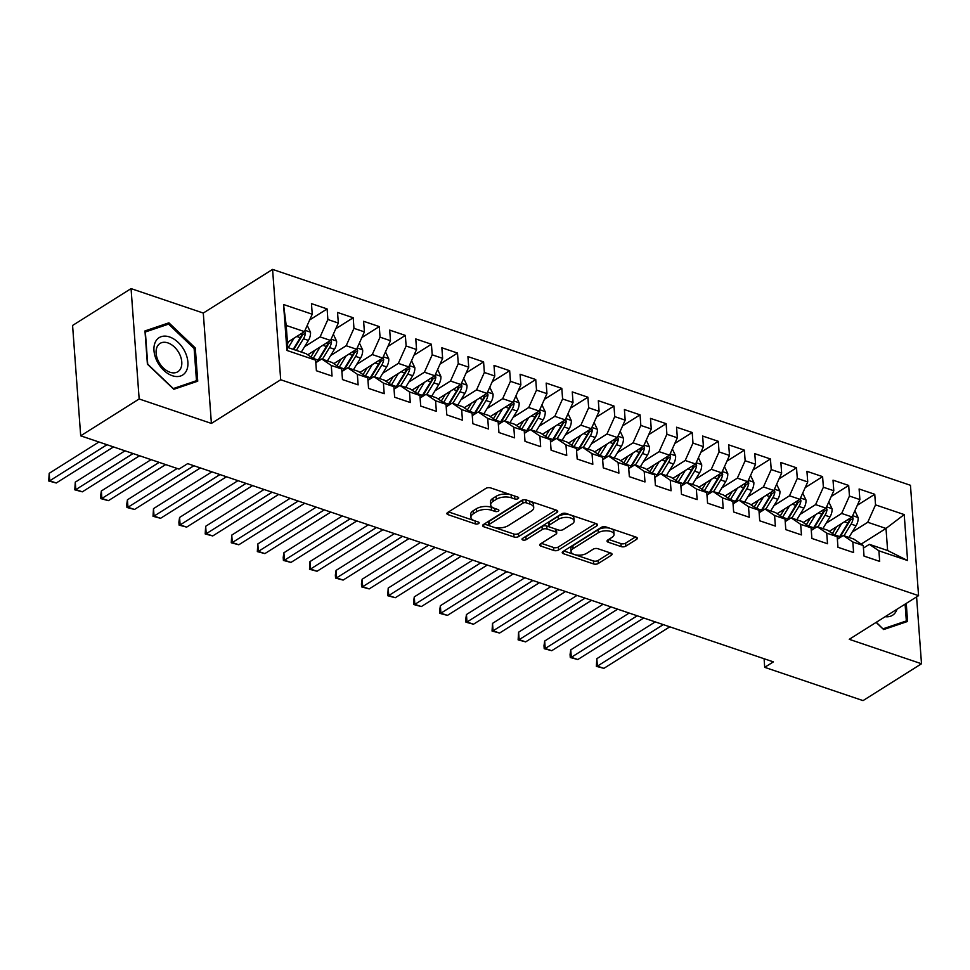 <?xml version="1.0" encoding="UTF-8"?>
<svg xmlns="http://www.w3.org/2000/svg" width="970" height="970" viewBox="0 0 970 970"><rect width="100%" height="100%" fill="white"/><g stroke="black" fill="none" stroke-linecap="round" stroke-linejoin="round"><path stroke-width="1.45" d="M518.113 498.653A2.328 1.103 175.8 0 0 518.659 497.865A2.328 1.103 175.8 0 0 517.81 497.101L490.614 487.898A3.334 1.576 175.8 0 0 485.934 488.371L447.667 512.487A3.334 1.576 175.8 0 0 446.903 513.591A3.334 1.576 175.8 0 0 448.104 514.682L475.3 523.897A2.328 1.103 175.8 0 0 478.586 523.558A2.328 1.103 175.8 0 0 479.119 522.781A2.328 1.103 175.8 0 0 478.283 522.018L474.754 520.829A10.67 5.056 175.8 0 1 470.923 517.325A10.67 5.056 175.8 0 1 473.372 513.773L476.561 511.76A10.67 5.056 175.8 0 1 491.547 510.244L495.076 511.433A2.328 1.103 175.8 0 0 498.35 511.105A2.328 1.103 175.8 0 0 498.883 510.329A2.328 1.103 175.8 0 0 498.046 509.565L494.53 508.365A10.67 5.056 175.8 0 1 490.687 504.861A10.67 5.056 175.8 0 1 493.136 501.308L496.325 499.308A10.67 5.056 175.8 0 1 511.323 497.792L514.84 498.98A2.328 1.103 175.8 0 0 518.113 498.653M621.152 546.595A3.334 1.576 175.8 0 0 625.832 546.122L636.575 539.356A3.334 1.576 175.8 0 0 637.338 538.253A3.334 1.576 175.8 0 0 636.138 537.15L605.935 526.928A3.334 1.576 175.8 0 0 601.242 527.401L562.988 551.518A3.334 1.576 175.8 0 0 562.224 552.621A3.334 1.576 175.8 0 0 563.424 553.712L593.628 563.946A3.334 1.576 175.8 0 0 598.308 563.473L611.282 555.301A3.334 1.576 175.8 0 0 612.046 554.185A3.334 1.576 175.8 0 0 610.845 553.094L597.92 548.717A3.334 1.576 175.8 0 0 593.228 549.19L586.801 553.239A8.924 4.232 175.8 0 1 577.077 555.095A8.924 4.232 175.8 0 1 571.063 551.578A8.924 4.232 175.8 0 1 573.112 548.608L598.296 532.736A8.924 4.232 175.8 0 1 608.02 530.881A8.924 4.232 175.8 0 1 614.034 534.397A8.924 4.232 175.8 0 1 611.985 537.368L607.79 540.011A3.334 1.576 175.8 0 0 607.026 541.127A3.334 1.576 175.8 0 0 608.226 542.218L621.152 546.595L620.933 543.612A3.334 1.576 175.8 0 0 625.614 543.139L635.471 536.931M773.381 661.879L187.671 463.636L179.001 469.092L80.692 435.821L139.159 398.973L211.399 423.417L280.694 379.755L918.566 595.653L849.259 639.315L921.5 663.759L863.033 700.607L764.712 667.336L773.381 661.879M556.962 512.415A3.334 1.576 175.8 0 0 557.726 511.299A3.334 1.576 175.8 0 0 556.525 510.208L526.322 499.986A3.334 1.576 175.8 0 0 521.642 500.459L483.375 524.564A3.334 1.576 175.8 0 0 482.611 525.679A3.334 1.576 175.8 0 0 483.812 526.771L514.015 536.992A3.334 1.576 175.8 0 0 518.707 536.519L556.962 512.415L556.804 510.317M566.128 513.457L596.332 523.679A3.334 1.576 175.8 0 1 597.532 524.77A3.334 1.576 175.8 0 1 596.768 525.885L558.502 550.002A3.334 1.576 175.8 0 1 553.821 550.475L540.896 546.098A3.334 1.576 175.8 0 1 539.696 544.995A3.334 1.576 175.8 0 1 540.46 543.891L555.98 534.106A3.334 1.576 175.8 0 0 556.744 533.003A3.334 1.576 175.8 0 0 555.543 531.899L546.971 529.002A3.334 1.576 175.8 0 0 542.279 529.474L526.128 539.659A2.328 1.103 175.8 0 1 523.582 540.144A2.328 1.103 175.8 0 1 522.005 539.223A2.328 1.103 175.8 0 1 522.551 538.447L561.448 513.93A3.334 1.576 175.8 0 1 566.128 513.457M280.694 379.755L272.582 269.393L910.454 485.291L918.566 595.653M286.926 350.449L283.555 304.519L312.243 314.231L304.459 331.619L286.198 325.435L287.823 347.515L286.926 350.449L315.614 360.161L316.39 370.746L332.043 376.045L331.267 365.46L341.695 368.988L342.471 379.573L358.124 384.872L357.336 374.287L367.775 377.815L368.551 388.4L384.193 393.699L383.417 383.114L393.856 386.642L394.632 397.227L410.274 402.526L409.498 391.941L419.925 395.469L420.701 406.054L436.354 411.353L435.578 400.768L446.006 404.296L446.782 414.881L462.435 420.18L461.659 409.582L472.087 413.123L472.863 423.708L488.504 429.007L487.728 418.409L498.168 421.95L498.944 432.535L514.585 437.834L513.809 427.236L524.236 430.777L525.012 441.362L540.666 446.661L539.89 436.063L550.317 439.604L551.093 450.189L566.747 455.488L565.971 444.89L576.398 448.419L577.174 459.016L592.815 464.315L592.039 453.717L602.479 457.246L603.255 467.843L618.896 473.142L618.12 462.544L628.548 466.073L629.336 476.67L644.977 481.957L644.201 471.371L654.629 474.9L655.405 485.497L671.058 490.784L670.282 480.198L680.71 483.727L681.486 494.324L697.139 499.611L696.351 489.025L706.79 492.554L707.566 503.151L723.208 508.438L722.432 497.852L732.871 501.381L733.647 511.978L749.289 517.265L748.513 506.679L758.94 510.208L759.716 520.793L775.37 526.092L774.593 515.506L785.021 519.035L785.797 529.62L801.45 534.919L800.674 524.333L811.102 527.862L811.878 538.447L827.519 543.746L826.743 533.16L837.183 536.689L837.959 547.274L853.6 552.573L852.824 541.987L863.251 545.516L864.027 556.101L879.681 561.4L878.905 550.814L869.362 544.34L887.623 550.524L885.998 528.444L867.738 522.272L852.23 532.045M309.697 319.906L327.108 308.933L311.467 303.634L312.243 314.231M327.108 308.933L327.884 319.518L338.324 323.046L330.54 340.446L307.733 354.814M335.778 328.733L353.189 317.76L337.548 312.461L338.324 323.046M353.189 317.76L353.965 328.345L364.405 331.873L356.608 349.273L333.813 363.641M361.858 337.56L379.27 326.587L363.617 321.288L364.405 331.873M379.27 326.587L380.046 337.172L390.474 340.7L382.689 358.1L359.894 372.468M387.939 346.387L405.351 335.414L389.697 330.115L390.474 340.7M405.351 335.414L406.127 345.999L416.554 349.527L408.77 366.927L385.963 381.295M414.008 355.214L431.42 344.241L415.778 338.942L416.554 349.527M431.42 344.241L432.208 354.826L442.635 358.354L434.851 375.754L412.044 390.122M440.089 364.041L457.5 353.068L441.859 347.769L442.635 358.354M457.5 353.068L458.276 363.653L468.716 367.181L460.92 384.569L438.125 398.949M466.17 372.868L483.581 361.895L467.928 356.596L468.716 367.181M483.581 361.895L484.357 372.48L494.785 376.008L487.001 393.396L464.206 407.764M492.251 381.695L509.662 370.722L494.009 365.423L494.785 376.008M509.662 370.722L510.438 381.307L520.866 384.835L513.082 402.223L490.274 416.591M518.319 390.522L535.731 379.549L520.09 374.25L520.866 384.835M535.731 379.549L536.519 390.134L546.947 393.662L539.162 411.05L516.355 425.418M544.4 399.349L561.812 388.376L546.171 383.077L546.947 393.662M561.812 388.376L562.588 398.961L573.028 402.489L565.243 419.877L542.436 434.245M570.481 408.176L587.893 397.203L572.251 391.904L573.028 402.489M587.893 397.203L588.669 407.788L599.096 411.316L591.312 428.704L568.517 443.072M596.562 416.991L613.974 406.03L598.32 400.731L599.096 411.316M613.974 406.03L614.75 416.615L625.177 420.143L617.393 437.531L594.598 451.899M622.643 425.818L640.054 414.845L624.401 409.558L625.177 420.143M640.054 414.845L640.83 425.442L651.258 428.97L643.474 446.358L620.667 460.726M648.712 434.645L666.123 423.672L650.482 418.385L651.258 428.97M666.123 423.672L666.899 434.269L677.339 437.797L669.555 455.185L646.747 469.553M674.793 443.472L692.204 432.499L676.563 427.212L677.339 437.797M692.204 432.499L692.98 443.096L703.42 446.624L695.623 464.012L672.828 478.38M700.873 452.299L718.285 441.326L702.632 436.039L703.42 446.624M718.285 441.326L719.061 451.923L729.488 455.451L721.704 472.839L698.909 487.207M726.954 461.126L744.366 450.153L728.712 444.866L729.488 455.451M744.366 450.153L745.142 460.75L755.569 464.278L747.785 481.666L724.978 496.034M753.023 469.953L770.435 458.98L754.793 453.681L755.569 464.278M770.435 458.98L771.223 469.577L781.65 473.105L773.866 490.493L751.059 504.861M779.104 478.78L796.515 467.807L780.874 462.508L781.65 473.105M796.515 467.807L797.291 478.404L807.731 481.932L799.935 499.32L777.14 513.688M805.185 487.607L822.596 476.634L806.943 471.335L807.731 481.932M822.596 476.634L823.372 487.219L833.8 490.759L826.016 508.147L803.221 522.515M831.266 496.434L848.677 485.461L833.024 480.162L833.8 490.759M848.677 485.461L849.453 496.046L859.881 499.586L852.096 516.974L829.289 531.342M857.334 505.261L874.746 494.288L859.105 488.989L859.881 499.586M874.746 494.288L875.534 504.873L904.21 514.585L907.593 560.527L878.905 550.814M837.365 539.247L843.282 535.513L853.721 539.041L863.251 545.516M852.824 541.987L843.282 535.513M861.166 544.097L885.998 528.444L904.21 514.585M875.534 504.873L867.738 522.272M811.284 530.42L817.213 526.686L827.64 530.214L837.183 536.689M826.743 533.16L817.213 526.686M852.096 516.974L841.669 513.445L826.149 523.218M849.453 496.046L841.669 513.445M785.215 521.593L791.132 517.859L801.559 521.387L811.102 527.862M800.674 524.333L791.132 517.859M826.016 508.147L815.588 504.618L800.068 514.391M823.372 487.219L815.588 504.618M759.134 512.766L765.051 509.032L775.479 512.56L785.021 519.035M774.593 515.506L765.051 509.032M799.935 499.32L789.507 495.791L773.987 505.564M797.291 478.404L789.507 495.791M733.053 503.939L738.97 500.205L749.41 503.733L758.94 510.208M748.513 506.679L738.97 500.205M773.866 490.493L763.426 486.964L747.918 496.737M771.223 469.577L763.426 486.964M706.972 495.112L712.901 491.378L723.329 494.906L732.871 501.381M722.432 497.852L712.901 491.378M747.785 481.666L737.358 478.137L721.838 487.91M745.142 460.75L737.358 478.137M680.891 486.285L686.821 482.551L697.248 486.079L706.79 492.554M696.351 489.025L686.821 482.551M721.704 472.839L711.277 469.31L695.757 479.083M719.061 451.923L711.277 469.31M654.823 477.458L660.74 473.724L671.167 477.264L680.71 483.727M670.282 480.198L660.74 473.724M695.623 464.012L685.196 460.483L669.676 470.256M692.98 443.096L685.196 460.483M628.742 468.631L634.659 464.897L645.098 468.437L654.629 474.9M644.201 471.371L634.659 464.897M669.555 455.185L659.115 451.656L643.595 461.429M666.899 434.269L659.115 451.656M602.661 459.804L608.578 456.07L619.018 459.61L628.548 466.073M618.12 462.544L608.578 456.07M643.474 446.358L633.046 442.829L617.526 452.602M640.83 425.442L633.046 442.829M576.58 450.977L582.509 447.243L592.937 450.783L602.479 457.246M592.039 453.717L582.509 447.243M617.393 437.531L606.965 434.002L591.445 443.787M614.75 416.615L606.965 434.002M550.511 442.15L556.428 438.416L566.856 441.956L576.398 448.419M565.971 444.89L556.428 438.416M591.312 428.704L580.884 425.175L565.364 434.96M588.669 407.788L580.884 425.175M524.43 433.323L530.347 429.601L540.775 433.129L550.317 439.604M539.89 436.063L530.347 429.601M565.243 419.877L554.804 416.348L539.284 426.133M562.588 398.961L554.804 416.348M498.35 424.496L504.267 420.774L514.706 424.302L524.236 430.777M513.809 427.236L504.267 420.774M539.162 411.05L528.723 407.521L513.215 417.306M536.519 390.134L528.723 407.521M472.269 415.669L478.198 411.947L488.625 415.475L498.168 421.95M487.728 418.409L478.198 411.947M513.082 402.223L502.654 398.694L487.134 408.479M510.438 381.307L502.654 398.694M446.2 406.842L452.117 403.12L462.544 406.648L472.087 413.123M461.659 409.582L452.117 403.12M487.001 393.396L476.573 389.867L461.053 399.652M484.357 372.48L476.573 389.867M420.119 398.015L426.036 394.293L436.464 397.821L446.006 404.296M435.578 400.768L426.036 394.293M460.92 384.569L450.492 381.04L434.972 390.825M458.276 363.653L450.492 381.04M394.038 389.188L399.955 385.466L410.395 388.994L419.925 395.469M409.498 391.941L399.955 385.466M434.851 375.754L424.411 372.213L408.904 381.998M432.208 354.826L424.411 372.213M367.957 380.373L373.887 376.639L384.314 380.167L393.856 386.642M383.417 383.114L373.887 376.639M408.77 366.927L398.343 363.386L382.823 373.171M406.127 345.999L398.343 363.386M341.876 371.546L347.806 367.812L358.233 371.34L367.775 377.815M357.336 374.287L347.806 367.812M382.689 358.1L372.262 354.559L356.742 364.344M380.046 337.172L372.262 354.559M315.808 362.719L321.725 358.985L332.152 362.513L341.695 368.988M331.267 365.46L321.725 358.985M356.608 349.273L346.181 345.732L330.661 355.517M353.965 328.345L346.181 345.732M287.823 347.515L306.083 353.686L315.614 360.161M330.54 340.446L320.1 336.905L304.58 346.69M327.884 319.518L320.1 336.905M764.081 658.727L764.712 667.336M921.5 663.759L916.589 596.889M211.399 423.417L203.288 313.055L131.059 288.611L139.159 398.973M131.059 288.611L72.58 325.459L80.692 435.821M203.288 313.055L272.582 269.393M863.445 548.074L869.362 544.34M304.459 331.619L287.447 342.337M283.555 304.519L286.198 325.435M887.623 550.524L907.593 560.527M195.297 347.963L168.913 322.828L144.966 330.928L147.404 364.162L173.8 389.297L197.734 381.198L195.297 347.963L194.133 348.691M876.128 622.388L883.646 629.554L907.58 621.455L906.259 603.401M510.341 494.579A10.67 5.056 175.8 0 0 496.106 496.325L496.325 499.308M490.687 504.861L490.468 501.878A10.67 5.056 175.8 0 1 492.918 498.325L496.106 496.325M470.923 517.325L470.705 514.342A10.67 5.056 175.8 0 1 473.154 510.79L476.343 508.777A10.67 5.056 175.8 0 1 491.329 507.261L493.827 508.11M448.552 511.93L474.051 520.563M494.07 527.341L513.797 534.009A3.334 1.576 175.8 0 0 518.489 533.536L555.871 509.99M484.26 524.018L489.292 525.716M526.164 502.812A2.328 1.103 175.8 0 0 522.891 503.139L489.304 524.309A2.328 1.103 175.8 0 0 488.771 525.085A2.328 1.103 175.8 0 0 489.607 525.849L493.318 527.11A10.67 5.056 175.8 0 0 508.304 525.595L531.269 511.129A10.67 5.056 175.8 0 0 533.718 507.577A10.67 5.056 175.8 0 0 529.875 504.073L526.164 502.812L525.946 499.877M523.473 499.817A2.328 1.103 175.8 0 0 522.66 500.156L522.891 503.139M488.771 525.085L488.541 522.102A2.328 1.103 175.8 0 1 489.086 521.326L522.66 500.156M533.718 507.577L533.5 504.594A10.67 5.056 175.8 0 0 530.36 501.344M595.677 523.461L558.284 547.019L558.502 550.002M541.333 543.333L553.603 547.492A3.334 1.576 175.8 0 0 558.284 547.019M556.744 533.003L556.525 530.02A3.334 1.576 175.8 0 0 555.701 529.074M549.566 526.977L546.753 526.019A3.334 1.576 175.8 0 0 542.06 526.492L525.91 536.677L526.128 539.659M524.649 537.113A2.328 1.103 175.8 0 0 525.91 536.677M572.082 523.97A8.924 4.232 175.8 0 0 574.131 520.987A8.924 4.232 175.8 0 0 568.105 517.471A8.924 4.232 175.8 0 0 558.38 519.326L549.505 524.915A3.334 1.576 175.8 0 0 548.741 526.031A3.334 1.576 175.8 0 0 549.942 527.122L558.514 530.032A3.334 1.576 175.8 0 0 563.206 529.559L572.082 523.97M574.131 520.987L573.913 518.004A8.924 4.232 175.8 0 0 567.886 514.488A8.924 4.232 175.8 0 0 558.162 516.343L558.38 519.326M548.741 526.031L548.523 523.048A3.334 1.576 175.8 0 1 549.287 521.933L558.162 516.343M608.663 539.466L620.933 543.612M614.034 534.397L613.816 531.414A8.924 4.232 175.8 0 0 611.245 528.723M609.912 528.274A8.924 4.232 175.8 0 0 598.078 529.753L598.296 532.736M571.063 551.578L570.845 548.596A8.924 4.232 175.8 0 1 572.882 545.625L598.078 529.753M574.967 554.719L593.41 560.963A3.334 1.576 175.8 0 0 598.09 560.49L610.178 552.864M563.861 550.96L573.634 554.27M164.851 325.387L168.913 322.828M288.914 341.416L287.544 343.659M294.043 338.178L288.272 347.66M307.235 325.399L310.521 332.322A8.997 5.274 108.7 0 1 308.399 340.421L301.306 352.074M98.928 441.993L49.191 473.336L49.737 480.793L56.26 482.999L113.502 446.928M302.143 333.074A8.997 5.274 108.7 0 1 300.324 337.681L293.219 349.333M296.359 350.4L303.452 338.736A8.997 5.274 -71.3 0 0 305.465 333.049L304.725 331.012M305.465 333.049L302.349 335.014A4.583 2.692 108.7 0 1 301.67 336.469L293.728 349.503M106.979 444.721L49.737 480.793L48.718 480.987L49.191 473.336M56.26 482.999L48.718 480.987M314.983 350.243L311.394 356.135A21.57 12.634 108.7 0 1 310.885 356.948M320.124 347.005L313.177 358.403A25.984 15.217 108.7 0 1 313.14 358.476M333.316 334.226L336.602 341.149A8.997 5.274 108.7 0 1 334.48 349.248L327.387 360.901M328.224 341.901A8.997 5.274 108.7 0 1 326.393 346.508L318.136 360.076A25.984 15.217 108.7 0 1 316.85 362.053M125.009 450.82L75.272 482.163L75.818 489.62L82.341 491.826L139.583 455.754M322.428 359.227L329.533 347.563A8.997 5.274 -71.3 0 0 331.546 341.876L328.43 343.841A4.583 2.692 108.7 0 1 327.751 345.296L319.482 358.864A21.57 12.634 108.7 0 1 317.651 361.555M331.546 341.876L330.806 339.839M133.06 453.548L75.818 489.62L74.799 489.814L75.272 482.163M82.341 491.826L74.799 489.814M341.064 359.07L337.475 364.962A21.57 12.634 108.7 0 1 336.966 365.775M346.193 355.832L339.257 367.23A25.984 15.217 108.7 0 1 339.209 367.303M359.397 343.053L362.671 349.976A8.997 5.274 108.7 0 1 360.561 358.075L353.468 369.728M354.305 350.728A8.997 5.274 108.7 0 1 352.474 355.335L344.217 368.903A25.984 15.217 108.7 0 1 342.919 370.879M151.09 459.647L101.353 490.99L101.898 498.447L108.422 500.653L165.664 464.582M348.509 368.054L355.602 356.39A8.997 5.274 -71.3 0 0 357.615 350.703L354.499 352.668A4.583 2.692 108.7 0 1 353.82 354.123L345.562 367.691A21.57 12.634 108.7 0 1 343.732 370.37M357.615 350.703L356.887 348.666M159.141 462.375L101.898 498.447L100.88 498.641L100.662 495.658L101.353 490.99M108.422 500.653L100.88 498.641M184.894 351.601A22.08 14.514 57.8 0 0 161.214 336.675A22.08 14.514 57.8 0 0 156.958 361.058A22.08 14.514 57.8 0 0 180.626 375.996A22.08 14.514 57.8 0 0 184.894 351.601M179.523 354.001A16.72 10.985 57.8 0 0 160.038 343.428A16.72 10.985 57.8 0 0 158.377 361.155A16.72 10.985 57.8 0 0 177.862 371.716A16.72 10.985 57.8 0 0 179.523 354.001M173.29 388.533L147.719 364.186L145.354 331.983L168.562 324.125L194.121 348.485L196.486 380.689L173.109 388.643M193.297 382.701L196.486 380.689M882.955 628.899L876.298 622.279M905.095 604.128L906.332 620.945L883.136 628.79M903.131 622.958L906.332 620.945M885.173 616.69A22.08 14.514 57.8 0 0 896.995 609.233M367.145 367.897L363.556 373.789A21.57 12.634 108.7 0 1 363.047 374.602M372.274 364.659L365.338 376.057A25.984 15.217 108.7 0 1 365.29 376.13M385.478 351.88L388.752 358.803A8.997 5.274 108.7 0 1 386.642 366.902L379.549 378.555M380.373 359.555A8.997 5.274 108.7 0 1 378.555 364.162L370.297 377.73A25.984 15.217 108.7 0 1 369 379.707M177.158 468.474L127.434 499.805L127.979 507.261L134.49 509.468L200.402 467.94M374.59 376.881L381.683 365.217A8.997 5.274 -71.3 0 0 383.696 359.53L380.579 361.495A4.583 2.692 108.7 0 1 379.9 362.95L371.643 376.518A21.57 12.634 108.7 0 1 369.812 379.197M383.696 359.53L382.956 357.493M193.879 465.733L127.979 507.261L126.949 507.468L126.73 504.485L127.434 499.805M134.49 509.468L126.949 507.468M393.226 376.724L389.637 382.616A21.57 12.634 108.7 0 1 389.115 383.429M398.355 373.486L391.419 384.884A25.984 15.217 108.7 0 1 391.371 384.957M411.559 360.707L414.833 367.63A8.997 5.274 108.7 0 1 412.711 375.717L405.618 387.382M406.454 368.382A8.997 5.274 108.7 0 1 404.635 372.989L396.366 386.557A25.984 15.217 108.7 0 1 395.081 388.533M211.909 471.832L153.502 508.632L154.06 516.088L160.571 518.295L226.483 476.767M400.671 385.708L407.764 374.044A8.997 5.274 -71.3 0 0 409.776 368.357L406.66 370.322A4.583 2.692 108.7 0 1 405.981 371.777L397.712 385.345A21.57 12.634 108.7 0 1 395.893 388.024M409.776 368.357L409.037 366.32M219.96 474.56L154.06 516.088L153.03 516.295L153.502 508.632M160.571 518.295L153.03 516.295M419.295 385.551L415.718 391.443A21.57 12.634 108.7 0 1 415.196 392.256M424.436 382.313L417.5 393.711A25.984 15.217 108.7 0 1 417.452 393.784M437.628 369.534L440.913 376.457A8.997 5.274 108.7 0 1 438.792 384.544L431.698 396.209M432.535 377.209A8.997 5.274 108.7 0 1 430.704 381.816L422.447 395.384A25.984 15.217 108.7 0 1 421.162 397.361M237.977 480.659L179.583 517.459L180.129 524.915L186.652 527.122L252.552 485.594M426.739 394.523L433.845 382.871A8.997 5.274 -71.3 0 0 435.857 377.184L432.741 379.149A4.583 2.692 108.7 0 1 432.062 380.604L423.793 394.172A21.57 12.634 108.7 0 1 421.962 396.851M435.857 377.184L435.118 375.147M246.04 483.387L180.129 524.915L179.11 525.122L178.892 522.139L179.583 517.459M186.652 527.122L179.11 525.122M445.375 394.378L441.786 400.27A21.57 12.634 108.7 0 1 441.277 401.083M450.504 391.14L443.569 402.538A25.984 15.217 108.7 0 1 443.532 402.611M463.708 378.361L466.982 385.284A8.997 5.274 108.7 0 1 464.872 393.371L457.779 405.036M458.616 386.036A8.997 5.274 108.7 0 1 456.785 390.643L448.528 404.211A25.984 15.217 108.7 0 1 447.243 406.187M264.058 489.486L205.664 526.286L206.21 533.742L212.733 535.949L278.632 494.421M452.82 403.35L459.913 391.698A8.997 5.274 -71.3 0 0 461.926 386.012L458.81 387.976A4.583 2.692 108.7 0 1 458.131 389.431L449.874 402.999A21.57 12.634 108.7 0 1 448.043 405.678M461.926 386.012L461.199 383.974M272.109 492.214L206.21 533.742L205.191 533.949L205.664 526.286M212.733 535.949L205.191 533.949M471.456 403.193L467.867 409.097A21.57 12.634 108.7 0 1 467.358 409.91M476.585 399.967L469.65 411.365A25.984 15.217 108.7 0 1 469.601 411.438M489.789 387.188L493.063 394.111A8.997 5.274 108.7 0 1 490.953 402.198L483.86 413.863M484.685 394.863A8.997 5.274 108.7 0 1 482.866 399.47L474.609 413.038A25.984 15.217 108.7 0 1 473.311 415.014M290.139 498.313L231.745 535.113L232.291 542.569L238.814 544.776L304.713 503.248M478.901 412.177L485.994 400.525A8.997 5.274 -71.3 0 0 488.007 394.838L484.891 396.803A4.583 2.692 108.7 0 1 484.212 398.258L475.955 411.826A21.57 12.634 108.7 0 1 474.124 414.505M488.007 394.838L487.267 392.801M298.19 501.041L232.291 542.569L231.26 542.776L231.745 535.113M238.814 544.776L231.26 542.776M497.537 412.02L493.948 417.924A21.57 12.634 108.7 0 1 493.427 418.737M502.666 408.794L495.731 420.192A25.984 15.217 108.7 0 1 495.682 420.265M515.87 396.015L519.144 402.938A8.997 5.274 108.7 0 1 517.034 411.025L509.929 422.69M510.766 403.69A8.997 5.274 108.7 0 1 508.947 408.297L500.678 421.865A25.984 15.217 108.7 0 1 499.392 423.841M316.22 507.14L257.814 543.94L258.372 551.396L264.883 553.603L330.794 512.075M504.982 421.004L512.075 409.352A8.997 5.274 -71.3 0 0 514.088 403.666L510.972 405.63A4.583 2.692 108.7 0 1 510.293 407.085L502.036 420.653A21.57 12.634 108.7 0 1 500.205 423.332M514.088 403.666L513.348 401.628M324.271 509.868L258.372 551.396L257.341 551.603L257.814 543.94M264.883 553.603L257.341 551.603M523.606 420.847L520.029 426.739A21.57 12.634 108.7 0 1 519.508 427.564M528.747 417.621L521.812 429.019A25.984 15.217 108.7 0 1 521.763 429.092M541.939 404.842L545.225 411.765A8.997 5.274 108.7 0 1 543.103 419.852L536.01 431.517M536.846 412.517A8.997 5.274 108.7 0 1 535.028 417.124L526.758 430.692A25.984 15.217 108.7 0 1 525.473 432.668M342.301 515.967L283.895 552.767L284.44 560.223L290.964 562.43L356.875 520.902M531.063 429.831L538.156 418.179A8.997 5.274 -71.3 0 0 540.169 412.492L537.053 414.457A4.583 2.692 108.7 0 1 536.374 415.912L528.104 429.48A21.57 12.634 108.7 0 1 526.274 432.159M540.169 412.492L539.429 410.455M350.352 518.695L284.44 560.223L283.422 560.43L283.204 557.447L283.895 552.767M290.964 562.43L283.422 560.43M549.687 429.674L546.098 435.566A21.57 12.634 108.7 0 1 545.589 436.391M554.828 426.448L547.88 437.846A25.984 15.217 108.7 0 1 547.844 437.919M568.02 413.669L571.306 420.592A8.997 5.274 108.7 0 1 569.184 428.679L562.091 440.344M562.927 421.344A8.997 5.274 108.7 0 1 561.096 425.951L552.839 439.519A25.984 15.217 108.7 0 1 551.554 441.495M368.37 524.794L309.976 561.594L310.521 569.05L317.044 571.257L382.944 529.729M557.132 438.658L564.225 427.006A8.997 5.274 -71.3 0 0 566.237 421.32L563.121 423.284A4.583 2.692 108.7 0 1 562.442 424.739L554.185 438.307A21.57 12.634 108.7 0 1 552.354 440.986M566.237 421.32L565.51 419.282M376.433 527.522L310.521 569.05L309.503 569.257L309.976 561.594M317.044 571.257L309.503 569.257M575.768 438.501L572.179 444.393A21.57 12.634 108.7 0 1 571.669 445.218M580.897 435.275L573.961 446.673A25.984 15.217 108.7 0 1 573.913 446.746M594.101 422.483L597.375 429.419A8.997 5.274 108.7 0 1 595.265 437.506L588.172 449.171M588.996 430.171A8.997 5.274 108.7 0 1 587.177 434.778L578.92 448.346A25.984 15.217 108.7 0 1 577.623 450.322M394.45 533.621L336.057 570.421L336.602 577.877L343.125 580.084L409.025 538.556M583.212 447.485L590.306 435.833A8.997 5.274 -71.3 0 0 592.318 430.146L589.202 432.111A4.583 2.692 108.7 0 1 588.523 433.566L580.266 447.134A21.57 12.634 108.7 0 1 578.435 449.813M592.318 430.146L591.579 428.109M402.501 536.349L336.602 577.877L335.584 578.084L335.353 575.101L336.057 570.421M343.125 580.084L335.584 578.084M601.849 447.328L598.26 453.22A21.57 12.634 108.7 0 1 597.75 454.045M606.977 444.102L600.042 455.488A25.984 15.217 108.7 0 1 599.993 455.573M620.182 431.31L623.455 438.246A8.997 5.274 108.7 0 1 621.346 446.333L614.24 457.986M615.077 438.986A8.997 5.274 108.7 0 1 613.258 443.593L605.001 457.173A25.984 15.217 108.7 0 1 603.704 459.149M420.531 542.448L362.137 579.248L362.683 586.704L369.194 588.911L435.106 547.383M609.293 456.312L616.386 444.66A8.997 5.274 -71.3 0 0 618.399 438.974L615.283 440.938A4.583 2.692 108.7 0 1 614.604 442.393L606.347 455.961A21.57 12.634 108.7 0 1 604.516 458.64M618.399 438.974L617.66 436.936M428.582 545.176L362.683 586.704L361.652 586.899L361.434 583.916L362.137 579.248M369.194 588.911L361.652 586.899M627.929 456.155L624.34 462.047A21.57 12.634 108.7 0 1 623.819 462.872M633.058 452.917L626.123 464.315A25.984 15.217 108.7 0 1 626.074 464.4M646.25 440.137L649.536 447.073A8.997 5.274 108.7 0 1 647.414 455.16L640.321 466.812M641.158 447.813A8.997 5.274 108.7 0 1 639.339 452.42L631.07 466A25.984 15.217 108.7 0 1 629.785 467.976M446.612 551.275L388.206 588.075L388.752 595.531L395.275 597.738L461.186 556.21M635.374 465.139L642.467 453.487A8.997 5.274 -71.3 0 0 644.48 447.8L641.364 449.765A4.583 2.692 108.7 0 1 640.685 451.22L632.416 464.788A21.57 12.634 108.7 0 1 630.585 467.467M644.48 447.8L643.74 445.763M454.663 554.003L388.752 595.531L387.733 595.725L388.206 588.075M395.275 597.738L387.733 595.725M653.998 464.982L650.409 470.874A21.57 12.634 108.7 0 1 649.9 471.699M659.139 461.744L652.192 473.142A25.984 15.217 108.7 0 1 652.155 473.227M672.331 448.964L675.617 455.9A8.997 5.274 108.7 0 1 673.495 463.987L666.402 475.639M667.239 456.64A8.997 5.274 108.7 0 1 665.408 461.247L657.151 474.827A25.984 15.217 108.7 0 1 655.865 476.803M472.681 560.102L414.287 596.902L414.833 604.358L421.356 606.565L487.255 565.037M661.443 473.966L668.548 462.314A8.997 5.274 -71.3 0 0 670.561 456.627L667.445 458.592A4.583 2.692 108.7 0 1 666.766 460.047L658.497 473.615A21.57 12.634 108.7 0 1 656.666 476.294M670.561 456.627L669.821 454.59M480.744 562.83L414.833 604.358L413.814 604.553L413.596 601.57L414.287 596.902M421.356 606.565L413.814 604.553M680.079 473.809L676.49 479.701A21.57 12.634 108.7 0 1 675.981 480.526M685.208 470.571L678.272 481.969A25.984 15.217 108.7 0 1 678.224 482.054M698.412 457.791L701.686 464.727A8.997 5.274 108.7 0 1 699.576 472.814L692.483 484.466M693.32 465.467A8.997 5.274 108.7 0 1 691.489 470.074L683.232 483.654A25.984 15.217 108.7 0 1 681.934 485.63M498.762 568.929L440.368 605.729L440.913 613.185L447.437 615.392L513.336 573.864M687.524 482.793L694.617 471.141A8.997 5.274 -71.3 0 0 696.63 465.454L693.514 467.419A4.583 2.692 108.7 0 1 692.835 468.874L684.577 482.442A21.57 12.634 108.7 0 1 682.747 485.121M696.63 465.454L695.902 463.417M506.813 571.657L440.913 613.185L439.895 613.379L439.677 610.397L440.368 605.729M447.437 615.392L439.895 613.379M706.16 482.636L702.571 488.528A21.57 12.634 108.7 0 1 702.062 489.353M711.289 479.398L704.353 490.796A25.984 15.217 108.7 0 1 704.305 490.868M724.493 466.618L727.767 473.554A8.997 5.274 108.7 0 1 725.657 481.641L718.564 493.293M719.388 474.294A8.997 5.274 108.7 0 1 717.57 478.901L709.312 492.481A25.984 15.217 108.7 0 1 708.015 494.457M524.843 577.756L466.449 614.556L466.994 622.012L473.505 624.219L539.417 582.691M713.605 491.62L720.698 479.968A8.997 5.274 -71.3 0 0 722.711 474.281L719.594 476.246A4.583 2.692 108.7 0 1 718.915 477.701L710.658 491.269A21.57 12.634 108.7 0 1 708.827 493.948M722.711 474.281L721.971 472.244M532.894 580.484L466.994 622.012L465.964 622.206L465.745 619.224L466.449 614.556M473.505 624.219L465.964 622.206M732.241 491.463L728.652 497.355A21.57 12.634 108.7 0 1 728.13 498.168M737.37 488.225L730.434 499.623A25.984 15.217 108.7 0 1 730.386 499.695M750.574 475.445L753.848 482.381A8.997 5.274 108.7 0 1 751.726 490.468L744.633 502.12M745.469 483.121A8.997 5.274 108.7 0 1 743.65 487.728L735.381 501.308A25.984 15.217 108.7 0 1 734.096 503.284M550.924 586.583L492.517 623.383L493.075 630.839L499.586 633.046L565.498 591.518M739.686 500.447L746.779 488.795A8.997 5.274 -71.3 0 0 748.791 483.108L745.675 485.073A4.583 2.692 108.7 0 1 744.996 486.516L736.727 500.096A21.57 12.634 108.7 0 1 734.908 502.775M748.791 483.108L748.052 481.071M558.975 589.311L493.075 630.839L492.045 631.034L492.517 623.383M499.586 633.046L492.045 631.034M758.31 500.29L754.733 506.182A21.57 12.634 108.7 0 1 754.211 506.995M763.451 497.052L756.515 508.45A25.984 15.217 108.7 0 1 756.467 508.522M776.643 484.272L779.928 491.208A8.997 5.274 108.7 0 1 777.807 499.295L770.713 510.947M771.55 491.948A8.997 5.274 108.7 0 1 769.719 496.555L761.462 510.135A25.984 15.217 108.7 0 1 760.177 512.111M576.992 595.41L518.598 632.21L519.144 639.666L525.667 641.873L591.567 600.345M765.754 509.274L772.86 497.622A8.997 5.274 -71.3 0 0 774.872 491.935L771.756 493.9A4.583 2.692 108.7 0 1 771.077 495.343L762.808 508.923A21.57 12.634 108.7 0 1 760.977 511.602M774.872 491.935L774.133 489.886M585.055 598.138L519.144 639.666L518.125 639.861L518.598 632.21M525.667 641.873L518.125 639.861M784.39 509.117L780.802 515.009A21.57 12.634 108.7 0 1 780.292 515.822M789.519 505.879L782.584 517.277A25.984 15.217 108.7 0 1 782.547 517.349M802.723 493.099L805.997 500.023A8.997 5.274 108.7 0 1 803.887 508.122L796.794 519.774M797.631 500.775A8.997 5.274 108.7 0 1 795.8 505.382L787.543 518.95A25.984 15.217 108.7 0 1 786.258 520.938M603.073 604.237L544.679 641.037L545.225 648.494L551.748 650.7L617.647 609.172M791.835 518.101L798.928 506.449A8.997 5.274 -71.3 0 0 800.941 500.762L797.825 502.715A4.583 2.692 108.7 0 1 797.146 504.17L788.889 517.75A21.57 12.634 108.7 0 1 787.058 520.429M800.941 500.762L800.214 498.713M611.136 606.965L545.225 648.494L544.206 648.688L543.988 645.705L544.679 641.037M551.748 650.7L544.206 648.688M810.471 517.944L806.882 523.836A21.57 12.634 108.7 0 1 806.373 524.649M815.6 514.706L808.665 526.104A25.984 15.217 108.7 0 1 808.616 526.176M828.804 501.926L832.078 508.85A8.997 5.274 108.7 0 1 829.968 516.949L822.875 528.601M823.7 509.602A8.997 5.274 108.7 0 1 821.881 514.209L813.624 527.777A25.984 15.217 108.7 0 1 812.327 529.765M629.154 613.064L570.76 649.864L571.306 657.32L577.829 659.527L643.728 617.999M817.916 526.928L825.009 515.264A8.997 5.274 -71.3 0 0 827.022 509.577L823.906 511.542A4.583 2.692 108.7 0 1 823.227 512.997L814.97 526.577A21.57 12.634 108.7 0 1 813.139 529.256M827.022 509.577L826.282 507.54M637.205 615.792L571.306 657.32L570.275 657.514L570.057 654.532L570.76 649.864M577.829 659.527L570.275 657.514M836.552 526.771L832.963 532.663A21.57 12.634 108.7 0 1 832.442 533.476M841.681 523.533L834.746 534.931A25.984 15.217 108.7 0 1 834.697 535.003M854.885 510.753L858.159 517.677A8.997 5.274 108.7 0 1 856.049 525.776L848.944 537.428M849.781 518.429A8.997 5.274 108.7 0 1 847.962 523.036L839.693 536.604A25.984 15.217 108.7 0 1 838.407 538.592M655.235 621.891L596.829 658.691L597.387 666.147L603.898 668.354L669.809 626.814M843.997 535.755L851.09 524.091A8.997 5.274 -71.3 0 0 853.103 518.404L849.987 520.369A4.583 2.692 108.7 0 1 849.308 521.824L841.051 535.404A21.57 12.634 108.7 0 1 839.22 538.083M853.103 518.404L852.363 516.367M663.286 624.607L597.387 666.147L596.356 666.341L596.829 658.691M603.898 668.354L596.356 666.341M511.105 494.833L511.323 497.792M492.918 498.325L493.136 501.308M494.858 508.486L495.076 511.433M491.329 507.261L491.547 510.244M476.343 508.777L476.561 511.76M473.154 510.79L473.372 513.773M475.082 520.938L475.3 523.897M447.934 512.318L448.104 514.682M514.621 496.022L514.84 498.98M518.489 533.536L518.707 536.519M513.797 534.009L514.015 536.992M483.642 524.406L483.812 526.771M489.086 521.326L489.304 524.309M529.656 501.114L529.875 504.073M596.611 523.788L596.768 525.885M553.603 547.492L553.821 550.475M540.726 543.721L540.896 546.098M555.325 528.953L555.543 531.899M546.753 526.019L546.971 529.002M542.06 526.492L542.279 529.474M549.287 521.933L549.505 524.915M608.057 539.853L608.226 542.218M572.882 545.625L573.112 548.608M611.124 553.203L611.282 555.301M598.09 560.49L598.308 563.473M593.41 560.963L593.628 563.946M563.243 551.348L563.424 553.712M636.417 537.259L636.575 539.356M625.614 543.139L625.832 546.122M310.449 332.152L305.041 330.321M300.324 337.681L296.747 336.469M308.399 340.421L303.452 338.736M336.517 340.979L331.109 339.148M318.136 360.076L313.177 358.403M326.393 346.508L322.828 345.296M334.48 349.248L329.533 347.563M362.598 349.806L357.19 347.975M344.217 368.903L339.257 367.23M352.474 355.335L348.909 354.123M360.561 358.075L355.602 356.39M388.679 358.633L383.271 356.802M370.297 377.73L365.338 376.057M378.555 364.162L374.978 362.95M386.642 366.902L381.683 365.217M414.76 367.46L409.352 365.629M396.366 386.557L391.419 384.884M404.635 372.989L401.059 371.777M412.711 375.717L407.764 374.044M440.829 376.287L435.421 374.456M422.447 395.384L417.5 393.711M430.704 381.816L427.139 380.604M438.792 384.544L433.845 382.871M466.909 385.114L461.502 383.283M448.528 404.211L443.569 402.538M456.785 390.643L453.22 389.431M464.872 393.371L459.913 391.698M492.99 393.941L487.583 392.11M474.609 413.038L469.65 411.365M482.866 399.47L479.301 398.258M490.953 402.198L485.994 400.525M519.071 402.768L513.663 400.937M500.678 421.865L495.731 420.192M508.947 408.297L505.37 407.085M517.034 411.025L512.075 409.352M545.152 411.595L539.744 409.764M526.758 430.692L521.812 429.019M535.028 417.124L531.451 415.912M543.103 419.852L538.156 418.179M571.221 420.422L565.813 418.591M552.839 439.519L547.88 437.846M561.096 425.951L557.532 424.739M569.184 428.679L564.225 427.006M597.302 429.249L591.894 427.418M578.92 448.346L573.961 446.673M587.177 434.778L583.613 433.566M595.265 437.506L590.306 435.833M623.383 438.076L617.975 436.245M605.001 457.173L600.042 455.488M613.258 443.593L609.681 442.393M621.346 446.333L616.386 444.66M649.463 446.903L644.056 445.072M631.07 466L626.123 464.315M639.339 452.42L635.762 451.22M647.414 455.16L642.467 453.487M675.532 455.73L670.124 453.899M657.151 474.827L652.192 473.142M665.408 461.247L661.843 460.047M673.495 463.987L668.548 462.314M701.613 464.545L696.205 462.726M683.232 483.654L678.272 481.969M691.489 470.074L687.924 468.874M699.576 472.814L694.617 471.141M727.694 473.372L722.286 471.541M709.312 492.481L704.353 490.796M717.57 478.901L713.993 477.701M725.657 481.641L720.698 479.968M753.775 482.199L748.367 480.368M735.381 501.308L730.434 499.623M743.65 487.728L740.074 486.528M751.726 490.468L746.779 488.795M779.844 491.026L774.436 489.195M761.462 510.135L756.515 508.45M769.719 496.555L766.154 495.355M777.807 499.295L772.86 497.622M805.924 499.853L800.517 498.022M787.543 518.95L782.584 517.277M795.8 505.382L792.235 504.17M803.887 508.122L798.928 506.449M832.005 508.68L826.598 506.849M813.624 527.777L808.665 526.104M821.881 514.209L818.316 512.997M829.968 516.949L825.009 515.264M858.086 517.507L852.678 515.676M839.693 536.604L834.746 534.931M847.962 523.036L844.385 521.824M856.049 525.776L851.09 524.091"/></g></svg>
